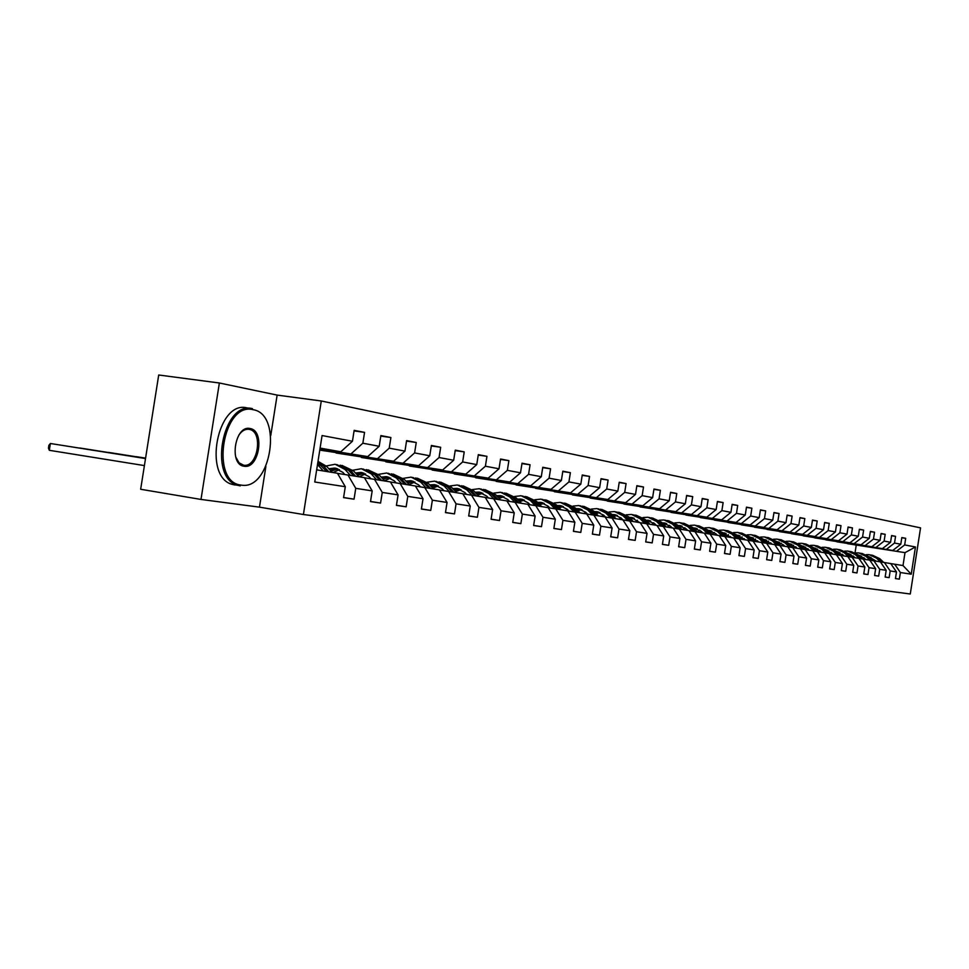 <?xml version="1.0" encoding="UTF-8"?>
<svg xmlns="http://www.w3.org/2000/svg" width="969" height="969" viewBox="0 0 969 969"><rect width="100%" height="100%" fill="white"/><g stroke="black" fill="none" stroke-linecap="round" stroke-linejoin="round"><path stroke-width="1.45" d="M219.369 382.997L158.71 375.003L140.662 489.272L200.995 499.435L259.474 507.15L303.406 514.515L321.284 400.972L277.134 395.098L219.369 382.997L200.995 499.435M303.406 514.515L910.279 593.997L920.55 527.875L321.284 400.972M343.595 497.497L354.048 499.18L355.756 488.34L372.181 490.883L370.497 501.591L380.587 503.068L382.258 492.434L398.077 494.88L396.43 505.394L406.144 506.811L407.779 496.382L423.017 498.732L421.394 509.052L430.757 510.421L432.368 500.186L447.06 502.451L445.461 512.589L454.497 513.909L456.072 503.844L470.244 506.036L468.681 515.992L477.39 517.264L478.94 507.381L492.627 509.5L491.089 519.275L499.507 520.51L501.021 510.796L514.236 512.831L512.734 522.448L520.862 523.635L522.352 514.091L535.13 516.065L533.64 525.513L541.501 526.664L542.979 517.276L555.322 519.19L553.868 528.48L561.463 529.595L562.916 520.353L574.859 522.206L573.43 531.351L580.782 532.429L582.212 523.345L593.767 525.125L592.362 534.125L599.484 535.167L600.889 526.228L612.093 527.96L610.7 536.814L617.604 537.831L618.973 529.026L629.838 530.697L628.469 539.418L635.155 540.399L636.512 531.739L647.038 533.362L645.693 541.95L652.185 542.894L653.518 534.367L663.729 535.942L662.408 544.396L668.695 545.317L670.015 536.911L679.911 538.449L678.615 546.77L684.72 547.667L686.016 539.382L695.633 540.872L694.349 549.084L700.284 549.956L701.556 541.792L710.895 543.234L709.635 551.325L715.401 552.173L716.66 544.118L725.733 545.523L724.485 553.505L730.093 554.316L731.329 546.395L740.146 547.751L738.923 555.612L744.362 556.412L745.585 548.599L754.173 549.92L752.961 557.672L758.255 558.447L759.454 550.743L767.799 552.027L766.612 559.682L771.76 560.433L772.947 552.827L781.075 554.074L779.9 561.62L784.914 562.359L786.089 554.849L793.999 556.073L792.836 563.522L797.717 564.237L798.868 556.824L806.571 558.023L805.433 565.375L810.181 566.066L811.319 558.75L818.829 559.912L817.703 567.168L822.33 567.846L823.456 560.627L830.772 561.766L829.658 568.924L834.176 569.59L835.29 562.456L842.412 563.558L841.31 570.632L845.719 571.274L846.809 564.237L853.762 565.315L852.684 572.304L856.971 572.933L858.062 565.981L864.845 567.022L863.767 573.927L867.958 574.544L869.023 567.677L875.649 568.694L874.583 575.513L878.677 576.107L879.731 569.324L886.187 570.329L885.145 577.064L889.142 577.645L890.184 570.947L896.482 571.916L895.453 578.566L899.353 579.147L900.383 572.522L911.235 574.193L915.463 546.964L905.01 552.645L847.512 543.694L905.01 552.645L902.999 565.557L911.235 574.193M354.048 499.18L343.571 497.642L345.291 486.717L314.755 482.005L322.071 435.553L352.437 441.258L354.157 430.345L364.562 432.38L354.073 430.902M915.463 546.964L904.671 544.941L905.7 538.316L901.824 537.565L900.795 544.215L894.52 543.04L895.562 536.329L891.601 535.554L890.547 542.289L884.128 541.09L885.181 534.307L881.112 533.507L880.058 540.327L873.469 539.079L874.547 532.223L870.38 531.412L869.302 538.304L862.555 537.032L863.645 530.091L859.382 529.256L858.292 536.232L851.376 534.936L852.466 527.899L848.093 527.039L846.991 534.113L839.905 532.78L841.007 525.658L836.526 524.774L835.411 531.933L828.144 530.576L829.258 523.357L824.655 522.461L823.529 529.704L816.068 528.311L817.206 520.995L812.482 520.074L811.344 527.415L803.676 525.985L804.827 518.572L799.982 517.628L798.819 525.065L790.958 523.587L792.121 516.089L787.143 515.108L785.968 522.654L777.889 521.14L779.076 513.534L773.965 512.528L772.765 520.171L764.468 518.621L765.667 510.905L760.411 509.876L759.199 517.628L750.672 516.029L751.883 508.204L746.481 507.15L745.258 515.011L736.476 513.364L737.712 505.43L732.152 504.34L730.917 512.322L721.881 510.627L723.14 502.584L717.423 501.457L716.164 509.549L706.861 507.804L708.133 499.641L702.246 498.49L700.975 506.69L691.406 504.897L692.702 496.625L686.633 495.438L685.337 503.759L675.478 501.906L676.786 493.5L670.548 492.276L669.228 500.731L659.065 498.829L660.398 490.302L653.966 489.042L652.621 497.618L642.156 495.656L643.513 486.983L636.875 485.687L635.507 494.408L624.714 492.373L626.083 483.579L619.239 482.235L617.859 491.089L606.715 488.994L608.108 480.055L601.034 478.674L599.629 487.673L588.122 485.505L589.552 476.421L582.248 474.992L580.819 484.137L568.936 481.908L570.378 472.666L562.832 471.2L561.378 480.491L549.096 478.177L550.574 468.79L542.773 467.264L541.296 476.712L528.589 474.325L530.079 464.781L522.025 463.206L520.51 472.811L507.368 470.34L508.895 460.638L500.549 459.003L499.011 468.778L485.396 466.222L486.947 456.338L478.311 454.643L476.748 464.599L462.649 461.947L464.224 451.893L455.273 450.137L453.674 460.263L439.066 457.525L440.677 447.278L431.387 445.461L429.764 455.769L414.611 452.923L416.246 442.494L406.605 440.604L404.957 451.118L389.223 448.162L390.895 437.528L380.878 435.578L379.194 446.285L362.854 443.208L364.562 432.38M899.353 579.147L895.453 578.566M372.181 490.883L364.405 477.656L337.491 473.369M319.952 449.035L367.711 456.593L326.614 450.524M347.932 474.967L355.756 488.34M362.854 443.208L351.275 453.649M379.194 446.285L367.711 456.593M398.077 494.88L390.362 481.896L364.465 477.765M319.818 449.834L393.62 461.22L319.782 450.125M374.506 479.304L382.258 492.434M389.223 448.162L377.789 458.398M404.957 451.118L393.62 461.22M423.017 498.732L415.374 485.978L390.422 481.993M336.061 453.007L418.572 465.677L335.819 452.68M400.1 483.483L407.779 496.382M414.611 452.923L403.322 462.952M429.764 455.769L418.572 465.677M447.06 502.451L439.49 489.914L415.435 486.075M361.389 457.501L442.627 469.989L361.401 457.223M424.761 487.504L432.368 500.186M439.066 457.525L427.923 467.361M453.674 460.263L442.627 469.989M470.244 506.036L462.758 493.706L439.551 489.999M385.832 461.838L465.823 474.132L385.88 461.571M448.538 491.392L456.072 503.844M462.649 461.947L451.639 471.6M476.748 464.599L465.823 474.132M492.627 509.5L485.203 497.376L462.807 493.802M409.439 466.016L488.219 478.141L409.475 465.762M471.479 495.135L478.94 507.381M485.396 466.222L474.531 475.694M499.011 468.778L488.219 478.141M514.236 512.831L506.896 500.912L485.251 497.46M432.235 470.062L509.851 482.005L432.271 469.82M493.633 498.744L501.021 510.796M507.368 470.34L496.637 479.643M520.51 472.811L509.851 482.005M535.13 516.065L527.851 504.328L506.944 500.997M454.279 473.974L530.758 485.735L454.316 473.732M515.036 502.245L522.352 514.091M528.589 474.325L517.979 483.458M541.296 476.712L530.758 485.735M555.322 519.19L548.115 507.647L527.899 504.413M475.597 477.753L550.973 489.357L475.634 477.523M535.724 505.624L542.979 517.276M549.096 478.177L538.619 487.141M561.378 480.491L550.973 489.357M574.859 522.206L567.725 510.845L548.163 507.72M496.225 481.411L570.535 492.858L496.261 481.193M555.734 508.882L562.916 520.353M568.936 481.908L558.58 490.714M580.819 484.137L570.535 492.858M593.767 525.125L586.705 513.933L567.761 510.917M516.211 484.948L589.479 496.237L516.235 484.742M575.089 512.044L582.212 523.345M588.122 485.505L577.887 494.166M599.629 487.673L589.479 496.237M612.093 527.96L605.092 516.937L586.742 514.006M535.566 488.376L607.817 499.519L535.591 488.182M593.84 515.108L600.889 526.228M606.715 488.994L596.601 497.509M617.859 491.089L607.817 499.519M629.838 530.697L622.897 519.844L605.128 517.01M554.316 491.707L625.586 502.693L554.353 491.513M612.008 518.064L618.973 529.026M624.714 492.373L614.709 500.755M635.507 494.408L625.586 502.693M647.038 533.362L640.17 522.666L622.946 519.917M572.509 494.929L642.81 505.77L572.534 494.747M629.608 520.947L636.512 531.739M642.156 495.656L632.272 503.892M652.621 497.618L642.81 505.77M663.729 535.942L656.921 525.404L640.206 522.727M590.157 498.066L659.526 508.761L590.182 497.884M646.674 523.732L653.518 534.367M659.065 498.829L649.303 506.932M669.228 500.731L659.526 508.761M679.911 538.449L673.176 528.057L656.958 525.464M607.284 501.094L675.744 511.656L607.309 500.925M663.232 526.433L670.015 536.911M675.478 501.906L665.824 509.888M685.337 503.759L675.744 511.656M695.633 540.872L688.959 530.624L673.213 528.105M623.915 504.05L691.491 514.478L623.939 503.88M679.305 529.05L686.016 539.382M691.406 504.897L681.849 512.746M700.975 506.69L691.491 514.478M710.895 543.234L704.293 533.132L688.995 530.685M640.073 506.908L706.776 517.204L640.097 506.751M694.906 531.593L701.556 541.792M706.861 507.804L697.414 515.532M716.164 509.549L706.776 517.204M725.733 545.523L719.18 535.566L704.33 533.18M655.783 509.694L721.639 519.868L655.807 509.537M710.071 534.076L716.66 544.118M721.881 510.627L712.542 518.233M730.917 512.322L721.639 519.868M740.146 547.751L733.666 537.928L719.216 535.615M671.045 512.407L736.077 522.448L671.069 512.25M724.8 536.475L731.329 546.395M736.476 513.364L727.234 520.862M745.258 515.011L736.077 522.448M754.173 549.92L747.741 540.217L733.703 537.977M685.895 515.036L750.127 524.956L685.919 514.89M739.129 538.812L745.585 548.599M750.672 516.029L741.527 523.417M759.199 517.628L750.127 524.956M767.799 552.027L761.44 542.458L747.777 540.266M700.345 517.603L763.79 527.402L700.357 517.458M753.058 541.09L759.454 550.743M764.468 518.621L755.42 525.901M772.765 520.171L763.79 527.402M781.075 554.074L774.764 544.626L761.477 542.507M714.395 520.087L777.077 529.777L714.419 519.953M766.612 543.306L772.947 552.827M777.889 521.14L768.938 528.323M785.968 522.654L777.077 529.777M793.999 556.073L787.749 546.746L774.8 544.675M728.094 522.521L790.026 532.09L728.119 522.388M779.803 545.45L786.089 554.849M790.958 523.587L782.104 530.673M798.819 525.065L790.026 532.09M806.571 558.023L800.382 548.817L787.773 546.795M741.43 524.883L802.635 534.343L741.455 524.75M792.642 547.546L798.868 556.824M803.676 525.985L794.919 532.962M811.344 527.415L802.635 534.343M818.829 559.912L812.688 550.816L800.406 548.854M754.427 527.184L814.917 536.535L754.439 527.063M805.154 549.593L811.319 558.75M816.068 528.311L807.395 535.191M823.529 529.704L814.917 536.535M830.772 561.766L824.692 552.778L812.725 550.864M767.085 529.437L826.884 538.679L767.109 529.316M817.339 551.579L823.456 560.627M828.144 530.576L819.556 537.371M835.411 531.933L826.884 538.679M842.412 563.558L836.392 554.692L824.716 552.827M779.439 531.63L838.56 540.763L779.464 531.509M829.222 553.517L835.29 562.456M839.905 532.78L831.414 539.491M846.991 534.113L838.56 540.763M864.845 567.022L858.922 558.362L836.417 554.728M791.479 533.762L849.934 542.797L791.503 533.64M840.813 555.407L846.809 564.237M847.79 556.545L853.762 565.315M851.376 534.936L842.969 541.55M858.292 536.232L849.934 542.797M803.24 535.845L861.029 544.784L803.253 535.736M852.102 557.26L858.062 565.981M862.555 537.032L854.234 543.573M869.302 538.304L861.029 544.784M875.649 568.694L869.774 560.143L858.946 558.41M814.699 537.88L871.87 546.722L814.723 537.771M863.125 559.052L869.023 567.677M873.469 539.079L865.232 545.535M880.058 540.327L871.87 546.722M886.187 570.329L880.373 561.863L869.799 560.179M825.903 539.866L882.432 548.611L825.915 539.757M873.881 560.809L879.731 569.324M884.128 541.09L875.964 547.449M890.547 542.289L882.432 548.611M896.482 571.916L890.717 563.558L880.397 561.899M836.828 541.804L892.764 550.453L836.853 541.695M884.382 562.517L890.184 570.947M894.52 543.04L886.441 549.326M900.795 544.215L892.764 550.453M902.999 565.557L890.741 563.595M894.641 564.2L900.383 572.522M904.671 544.941L896.664 551.155M855.058 552.681L856.221 545.244M316.669 469.868L337.43 473.26L345.291 486.717M320 448.72L340.809 451.784L320.097 448.078M352.437 441.258L340.809 451.784M905.7 538.316L901.8 537.747M895.562 536.329L891.565 535.748M885.157 577.015L889.142 577.645M885.181 534.307L881.087 533.701M874.595 575.465L878.677 576.107M874.547 532.223L870.356 531.606M863.779 573.878L867.958 574.544M863.645 530.091L859.346 529.449M852.684 572.243L856.971 572.933M852.466 527.899L848.069 527.245M841.322 570.584L845.719 571.274M841.007 525.658L836.489 524.992M829.67 568.864L834.176 569.59M829.258 523.357L824.631 522.679M817.703 567.107L822.33 567.846M817.206 520.995L812.446 520.292M805.433 565.315L810.181 566.066M804.827 518.572L799.946 517.858M792.848 563.461L797.717 564.237M792.121 516.089L787.107 515.351M779.912 561.56L784.914 562.359M779.076 513.534L773.928 512.771M766.624 559.61L771.76 560.433M765.667 510.905L760.374 510.13M752.974 557.611L758.255 558.447M751.883 508.204L746.445 507.405M738.935 555.552L744.362 556.412M737.712 505.43L732.116 504.619M724.497 553.432L730.093 554.316M723.14 502.584L717.375 501.736M709.647 551.252L715.401 552.173M708.133 499.641L702.21 498.781M694.361 549.011L700.284 549.956M692.702 496.625L686.585 495.728M678.627 546.698L684.72 547.667M676.786 493.5L670.5 492.591M662.421 544.312L668.695 545.317M660.398 490.302L653.918 489.357M645.705 541.865L652.185 542.894M643.513 486.983L636.815 486.014M628.481 539.333L635.155 540.399M626.083 483.579L619.191 482.574M610.712 536.729L617.604 537.831M608.108 480.055L600.986 479.025M592.374 534.028L599.484 535.167M589.552 476.421L582.187 475.367M573.442 531.254L580.782 532.429M570.378 472.666L562.783 471.576M553.88 528.384L561.463 529.595M550.574 468.79L542.713 467.664M533.665 525.416L541.501 526.664M530.079 464.781L521.952 463.618M512.746 522.339L520.862 523.635M508.895 460.638L500.476 459.427M491.113 519.166L499.507 520.51M486.947 456.338L478.238 455.091M468.705 515.871L477.39 517.264M464.224 451.893L455.2 450.609M445.486 512.468L454.497 513.909M378.394 459.73L361.437 457.223M440.677 447.278L431.302 445.946M421.418 508.931L430.757 510.421M352.97 455.212L336.11 452.729M416.246 442.494L406.52 441.125M396.442 505.261L406.144 506.811M390.895 437.528L380.793 436.111M370.521 501.457L380.587 503.068M259.474 507.15L265.881 466.464M270.763 435.529L277.134 395.098M871.046 557.514L870.041 557.563M883.704 562.42L879.755 558.653L872.451 555.225M880.446 561.911L876.448 558.108L869.278 554.68L866.189 554.692M861.586 556.206L860.508 556.86M876.303 561.208L869.581 557.139M863.9 557.684L862.228 558.507M882.468 562.226L878.495 558.447L871.494 555.055M863.815 559.161L864.845 558.544M869.762 557.308L870.428 557.332M870.392 554.874L877.708 558.314L881.681 562.105M864.469 558.192L863.004 559.04M241.136 485.069C271.041 491.041 283.19 413.957 253.018 409.681C222.628 401.602 209.837 482.623 241.136 485.069M244.103 466.222C228.599 464.769 234.922 424.749 250.05 428.528C265.276 430.442 259.123 469.468 244.103 466.222M235.661 456.835L239.016 462.758L243.522 465.181C257.609 468.257 263.677 431.774 249.469 429.412L249.166 429.34C245.411 428.807 242.008 430.684 238.931 434.972M234.886 485.009L232.257 484.391C202.594 477.014 217.504 399.918 246.974 407.888L250.753 408.409M240.251 485.881L237.623 485.263C208.02 477.887 222.955 400.657 252.364 408.639L252.437 408.652M148.075 442.324L151.249 422.205M860.545 555.77L859.442 555.843M873.348 560.724L869.363 556.921L861.974 553.444M870.005 560.203L865.971 556.363L858.74 552.899L855.566 552.911M850.939 554.462L849.765 555.201M865.838 559.488L859.333 555.431M853.229 555.976L851.485 556.86M872.076 560.53L868.079 556.703L861.005 553.275M853.253 557.441L854.186 556.872M859.152 555.564L859.915 555.576M859.854 553.093L867.267 556.569L871.276 560.409M853.81 556.509L852.429 557.308M849.789 553.989L848.578 554.062M862.737 558.992L858.716 555.152L851.242 551.627M859.309 558.459L855.252 554.571L847.948 551.07L844.677 551.095M840.014 552.693L838.754 553.505M855.106 557.744L848.541 553.638M842.291 554.22L840.486 555.164M861.441 558.786L857.408 554.934L850.261 551.458M842.436 555.673L843.284 555.152M848.275 553.771L849.147 553.784M849.074 551.264L856.572 554.789L860.617 558.665M842.897 554.777L841.601 555.54M838.779 552.16L837.47 552.257M851.86 557.211L847.814 553.335L840.256 549.774M848.359 556.678L844.265 552.742L836.889 549.205L833.534 549.241M828.834 550.876L827.478 551.761M844.12 555.952L836.877 551.688M831.099 552.427L829.222 553.444M850.54 557.005L846.47 553.105L839.251 549.593M831.366 553.868L832.117 553.396M837.143 551.942L838.124 551.955M838.04 549.399L845.622 552.96L849.692 556.884M837.701 551.846L836.986 551.797M831.705 553.008L830.506 553.723M827.502 550.295L826.072 550.404M840.729 555.394L836.647 551.47L828.992 547.86M837.143 554.837L833.001 550.864L825.564 547.279L822.112 547.328M817.376 549.011L815.922 549.992M832.856 554.111L825.431 549.786M819.617 550.598L817.727 551.64M839.372 555.189L835.266 551.24L827.974 547.691M820.016 552.015L820.67 551.603M825.721 550.065L826.823 550.077M826.714 547.473L834.394 551.095L838.512 555.055M826.387 549.968L825.564 549.92M820.246 551.204L819.132 551.87M815.934 548.369L814.396 548.502M829.319 553.529L825.2 549.556L817.448 545.91M825.636 552.96L821.47 548.938L813.948 545.317L810.411 545.377M805.627 547.11L804.076 548.175M821.312 552.233L814.566 547.982M807.843 548.72L806.038 549.738M827.926 553.323L823.783 549.326L816.419 545.729M814.033 548.151L815.232 548.151M815.123 545.511L822.887 549.169L827.041 553.178M814.796 548.03L813.851 547.982M808.497 549.35L807.48 549.968M804.076 546.407L802.417 546.564M817.618 551.627L813.463 547.606L805.614 543.912M813.839 551.034L809.636 546.964L802.053 543.306L798.408 543.379M793.575 545.159L791.927 546.322M809.478 550.295L802.671 545.995M795.779 546.795L794.059 547.776M816.189 551.397L812.01 547.364L804.573 543.718M802.029 546.189L803.362 546.177M803.228 543.5L811.089 547.206L815.28 551.264M802.913 546.056L801.847 546.007M796.445 547.449L795.537 548.018M791.915 544.384L790.135 544.578M805.614 549.665L801.424 545.595L793.478 541.853M801.738 549.06L797.499 544.941L789.844 541.235L786.089 541.32M781.22 543.161L779.464 544.421M797.33 548.321L789.335 543.791M784.878 546.286L783.388 544.832L781.777 545.777M804.149 549.435L799.934 545.341L792.412 541.671M789.735 544.178L791.188 544.154M791.031 541.441L798.989 545.184L803.216 549.29M790.716 544.021L789.529 543.984M784.091 545.511L783.291 546.019M779.439 542.313L777.538 542.531M793.308 547.655L789.069 543.536L781.026 539.745M789.323 547.037L785.047 542.858L777.32 539.115L773.456 539.224M768.526 541.114L766.685 542.483M783.388 544.832L776.666 541.683M770.694 542.822L769.168 543.718M791.794 547.412L787.543 543.282L779.948 539.551M777.102 542.107L778.688 542.071M778.519 539.321L786.574 543.112L790.837 547.267M778.216 541.95L776.896 541.901M771.409 543.524L770.718 543.972M766.636 540.193L764.602 540.448M780.675 545.595L776.399 541.417L768.26 537.577M776.581 544.953L772.269 540.726L764.468 536.935L760.483 537.056M755.505 539.018L753.567 540.496M772.099 544.19L763.681 539.539M757.649 540.75L756.232 541.61M779.124 545.353L774.837 541.162L767.157 537.395M764.153 539.999L765.873 539.939M765.68 537.141L773.843 540.993L778.143 545.196M765.377 539.806L763.923 539.769M753.494 538.013L751.326 538.304M767.702 543.476L763.39 539.248L755.142 535.36M763.499 542.822L759.139 538.546L751.266 534.706L747.172 534.852M742.145 536.874L740.086 538.473M758.969 542.059L750.333 537.323M744.265 538.643L742.957 539.442M766.104 543.221L761.779 538.982L754.015 535.167M750.842 537.831L752.707 537.747M752.489 534.912L760.762 538.812L765.098 543.064M752.198 537.613L750.6 537.589M740.001 535.784L737.7 536.111M754.379 541.308L750.03 537.02L741.673 533.083M750.067 540.629L745.67 536.293L737.712 532.417L733.485 532.575M728.409 534.67L726.253 536.39M745.488 539.854L736.634 535.058M730.505 536.475L729.318 537.214M752.743 541.041L748.371 536.741L740.534 532.889M737.179 535.603L739.19 535.506M738.947 532.623L747.329 536.572L751.702 540.884M738.669 535.36L736.924 535.348M726.132 533.483L723.686 533.858M740.704 539.067L736.307 534.731L727.84 530.746M736.258 538.376L731.825 533.992L723.795 530.055L719.434 530.237M714.286 532.417L712.033 534.27M731.643 537.589L722.547 532.732M716.382 534.246L715.304 534.924M739.008 538.8L734.599 534.452L726.677 530.54M723.153 533.325L725.309 533.192M725.042 530.273L733.533 534.27L737.942 538.631M724.776 533.047L722.862 533.047M711.888 531.121L709.284 531.545M726.641 536.778L722.196 532.381L713.62 528.335M722.075 536.051L717.593 531.618L709.478 527.633L704.984 527.839M699.788 530.104L697.498 532.017M717.411 535.276L715.849 533.725L708.073 530.346M701.847 531.969L700.902 532.575M724.897 536.499L720.451 532.09L712.433 528.129M708.714 530.976L711.028 530.818M710.749 527.851L719.349 531.908L723.807 536.329M710.483 530.673L708.424 530.685M697.232 528.686L694.482 529.171M712.179 534.416L707.697 529.958L699 525.864M707.479 533.677L702.961 529.171L694.773 525.137L690.134 525.38M684.865 527.73L682.66 529.595M702.767 532.877L701.205 531.315L693.186 527.887M686.912 529.631L686.1 530.164M710.386 534.125L705.904 529.668L697.789 525.646M693.889 528.577L696.36 528.384M696.045 525.355L704.766 529.474L709.26 533.943M695.803 528.226L693.562 528.262M682.164 526.191L679.257 526.736M697.305 531.993L692.787 527.475L683.969 523.308M692.472 531.218L687.905 526.664L679.632 522.582L674.848 522.848M669.506 525.295L667.399 527.112M687.711 530.431L686.125 528.844L677.876 525.368M671.553 527.221L670.875 527.681M695.463 531.69L690.933 527.172L682.733 523.103M678.627 526.106L681.268 525.876M680.928 522.8L689.771 526.979L694.313 531.509M680.686 525.707L678.288 525.767M666.672 523.635L663.583 524.241M682.006 529.498L677.44 524.919L668.501 520.692M677.028 528.699L672.425 524.084L664.068 519.941L659.126 520.244M653.712 522.8L651.701 524.544M672.22 527.899L670.621 526.288L662.13 522.775M680.117 529.183L675.538 524.604L667.241 520.486M662.917 523.575L665.739 523.296M665.364 520.171L674.339 524.399L678.918 528.989M665.146 523.127L662.566 523.212M650.708 520.983L647.462 521.673M666.26 526.918L661.645 522.279L652.573 518.003M661.137 526.106L656.485 521.419L648.043 517.228L642.931 517.567M637.445 520.232L635.543 521.916M656.279 525.295L654.656 523.66L645.911 520.099M664.31 526.603L659.683 521.952L651.301 517.785M646.759 520.959L649.763 520.644M649.351 517.458L658.448 521.746L663.075 526.409M649.145 520.462L646.384 520.583M634.283 518.27L630.855 519.033M650.042 524.277L645.378 519.566L636.185 515.229M644.76 523.43L640.061 518.681L631.534 514.442L626.253 514.818M620.681 517.603L618.9 519.19M639.855 522.618L631.11 517.422L629.196 517.361M648.031 523.95L643.368 519.239L634.877 514.999M630.104 518.282L633.302 517.906M632.866 514.66L642.084 519.021L646.759 523.744M632.672 517.725L629.705 517.882M617.35 515.472L613.74 516.32M633.326 521.552L628.627 516.78L619.288 512.371M627.888 520.68L623.14 515.859L614.528 511.559L609.065 511.983M603.408 514.902L601.761 516.392M622.994 519.917L621.286 518.173L614.092 514.587L611.984 514.539M631.255 521.213L626.543 516.429L617.956 512.141M612.953 515.532L616.345 515.084M615.872 511.789L625.235 516.211L629.947 520.995M615.69 514.89L612.529 515.096M599.908 512.577L596.092 513.534M616.102 518.742L611.354 513.897L601.882 509.415M610.494 517.834L605.71 512.952L597.001 508.592L591.356 509.064M585.591 512.129L584.101 513.509M605.552 517.071L603.82 515.302L596.565 511.668L594.239 511.632M613.971 518.391L609.21 513.546L600.526 509.185M595.281 512.698L598.866 512.177M598.357 508.822L607.854 513.316L612.626 518.173M598.2 511.983L594.821 512.238M581.921 509.609L577.912 510.675M598.345 515.835L593.549 510.929L583.932 506.387M592.556 514.902L587.723 509.96L578.929 505.539L573.079 506.048M568.997 511.099L567.24 509.282L565.884 510.542M587.565 514.139L585.809 512.347L578.481 508.664L575.937 508.64M596.153 515.484L591.344 510.566L582.551 506.145M577.039 509.779L580.843 509.185M580.298 505.77L589.939 510.324L594.748 515.254M580.152 508.979L576.555 509.282M563.364 506.533L559.149 507.72M580.031 512.855L575.174 507.865L565.424 503.25M574.048 511.886L569.166 506.86L560.288 502.378L554.22 502.959M548.26 506.351L547.085 507.477M567.24 509.282L559.828 505.552L557.054 505.564M577.754 512.48L572.897 507.49L564.006 503.008M558.229 506.775L562.25 506.097M561.669 502.608L571.456 507.247L576.313 512.25M561.548 505.891L557.72 506.254M544.203 503.371L539.769 504.692M561.112 509.767L556.218 504.704L546.31 500.016M554.934 508.761L550.017 503.674L541.041 499.12L534.755 499.762M528.686 503.335L527.693 504.304M549.835 507.974L548.054 506.133L540.569 502.354L537.553 502.378M558.774 509.379L553.868 504.316L544.857 499.774M538.812 503.686L543.064 502.911M542.434 499.362L552.378 504.062L557.284 509.137M542.337 502.693L538.267 503.129M524.423 500.101L519.772 501.567M541.586 506.581L536.644 501.433L526.579 496.673M535.203 505.539L530.225 500.367L521.165 495.753L514.648 496.467M508.471 500.234L507.611 501.094M530.043 504.74L528.25 502.875L520.68 499.035L517.41 499.108M539.164 506.181L534.21 501.034L525.089 496.431M518.754 500.501L523.248 499.629M522.57 495.995L532.671 500.779L537.625 505.927M522.497 499.386L518.173 499.907M503.989 496.734L499.096 498.357M521.407 503.286L516.416 498.066L506.181 493.221M514.805 502.208L509.791 496.964L500.622 492.276L493.863 493.076M487.589 497.049L486.935 497.715M509.585 501.397L507.78 499.507L500.137 495.619L496.6 495.728M518.912 502.875L513.909 497.642L504.667 492.967M498.018 497.23L502.778 496.225M502.051 492.518L512.31 497.388L517.325 502.62M501.99 495.983L497.412 496.588M482.865 493.245L477.729 495.05M500.549 499.883L495.498 494.578L485.106 489.648M493.718 498.769L488.655 493.439L479.389 488.691L472.363 489.563M488.449 497.945L486.62 496.031L478.892 492.07L475.076 492.24M497.957 499.459L492.906 494.142L483.555 489.393M476.591 493.851L481.605 492.712M480.83 488.933L491.259 493.875L496.322 499.192M480.794 492.458L475.949 493.16M461.002 489.636L455.624 491.634M478.977 496.358L473.877 490.968L463.303 485.966M471.891 495.207L466.779 489.793L457.416 484.972L450.125 485.941M466.561 494.372L464.732 492.434L456.92 488.412L452.814 488.642M476.288 495.922L471.188 490.52L461.716 485.699M454.425 490.362L459.706 489.079M458.882 485.215L469.481 490.241L474.592 495.643M458.882 488.8L453.746 489.636M438.388 485.905L432.755 488.122M456.641 492.712L451.493 487.237L440.75 482.15M449.313 491.513L444.153 486.014L434.693 481.121L427.099 482.199M443.923 490.677L442.07 488.703L434.185 484.633L429.764 484.924M453.867 492.264L448.708 486.777L439.127 481.884M431.484 486.765L437.055 485.312M436.171 481.375L446.951 486.486L452.111 491.973M436.183 485.033L430.757 485.99M414.962 482.053L409.063 484.5M433.506 488.933L428.31 483.374L417.385 478.189M425.924 487.698L420.703 482.102L411.147 477.136L403.249 478.335M420.461 486.85L418.596 484.839L410.626 480.709L405.878 481.084M430.636 488.473L425.427 482.889L415.713 477.923M407.719 483.059L413.581 481.423M412.637 477.39L423.598 482.586L428.819 488.17M412.685 481.121L406.944 482.223M390.701 478.056L384.511 480.769M409.548 485.021L404.291 479.364L393.172 474.095M401.675 483.737L396.406 478.056L386.74 473.005L378.528 474.35M396.151 482.877L394.274 480.842L386.219 476.639L381.132 477.111M406.568 484.536L401.299 478.868L391.464 473.817M383.082 479.231L389.259 477.39M388.254 473.26L399.41 478.553L404.679 484.234M388.339 477.075L382.271 478.347M145.58 458.107L136.411 456.678L145.58 458.119M365.531 473.914L359.196 476.809M384.693 480.975L379.388 475.21L368.063 469.844M376.529 479.643L371.212 473.853L361.437 468.717L352.873 470.219M370.945 478.759L369.044 476.7L360.904 472.424L355.466 473.005M381.604 480.467L376.287 474.701L366.318 469.565M357.549 475.27L364.053 473.211M362.975 468.984L374.325 474.374L379.642 480.152M363.084 472.872L356.677 474.325M145.556 458.24L108.71 452.426L145.556 458.264M339.416 469.614L333.13 472.557M358.905 476.76L353.54 470.91L342.021 465.435M350.427 475.379L345.049 469.493L335.189 464.272L326.25 465.944M344.782 474.483L342.869 472.387L334.632 468.051L328.83 468.754M355.696 476.239L350.33 470.365L340.228 465.144M331.035 471.2L337.878 468.875M336.727 464.539L348.295 470.026L353.661 475.9M336.885 468.524L330.114 470.183M145.532 458.385L80.064 448.041L145.532 458.41M332.125 472.387L326.71 466.428L318.014 461.353M323.331 470.958L317.505 464.539M317.578 470.013L316.778 469.141M328.794 471.842L323.38 465.871L317.929 461.85M145.507 458.543L50.388 443.499L49.31 450.306L144.405 465.592M317.82 462.588L326.686 471.503M49.31 450.306L48.45 448.066L48.886 445.34L50.388 443.499L145.507 458.567M878.495 558.447L879.755 558.653M876.448 558.108L877.708 558.314M868.079 556.703L869.363 556.921M865.971 556.363L867.267 556.569M857.408 554.934L858.716 555.152M855.252 554.571L856.572 554.789M846.47 553.105L847.814 553.335M844.265 552.742L845.622 552.96M835.266 551.24L836.647 551.47M833.001 550.864L834.394 551.095M823.783 549.326L825.2 549.556M821.47 548.938L822.887 549.169M812.01 547.364L813.463 547.606M809.636 546.964L811.089 547.206M799.934 545.341L801.424 545.595M797.499 544.941L798.989 545.184M787.543 543.282L789.069 543.536M785.047 542.858L786.574 543.112M774.837 541.162L776.399 541.417M772.269 540.726L773.843 540.993M761.779 538.982L763.39 539.248M759.139 538.546L760.762 538.812M748.371 536.741L750.03 537.02M745.67 536.293L747.329 536.572M734.599 534.452L736.307 534.731M731.825 533.992L733.533 534.27M720.451 532.09L722.196 532.381M717.593 531.618L719.349 531.908M705.904 529.668L707.697 529.958M702.961 529.171L704.766 529.474M690.933 527.172L692.787 527.475M687.905 526.664L689.771 526.979M675.538 524.604L677.44 524.919M672.425 524.084L674.339 524.399M659.683 521.952L661.645 522.279M656.485 521.419L658.448 521.746M643.368 519.239L645.378 519.566M640.061 518.681L642.084 519.021M626.543 516.429L628.627 516.78M623.14 515.859L625.235 516.211M609.21 513.546L611.354 513.897M605.71 512.952L607.854 513.316M591.344 510.566L593.549 510.929M587.723 509.96L589.939 510.324M572.897 507.49L575.174 507.865M569.166 506.86L571.456 507.247M553.868 504.316L556.218 504.704M550.017 503.674L552.378 504.062M534.21 501.034L536.644 501.433M530.225 500.367L532.671 500.779M513.909 497.642L516.416 498.066M509.791 496.964L512.31 497.388M492.906 494.142L495.498 494.578M488.655 493.439L491.259 493.875M471.188 490.52L473.877 490.968M466.779 489.793L469.481 490.241M448.708 486.777L451.493 487.237M444.153 486.014L446.951 486.486M425.427 482.889L428.31 483.374M420.703 482.102L423.598 482.586M401.299 478.868L404.291 479.364M396.406 478.056L399.41 478.553M376.287 474.701L379.388 475.21M371.212 473.853L374.325 474.374M350.33 470.365L353.54 470.91M345.049 469.493L348.295 470.026M323.38 465.871L326.71 466.428M317.893 464.963L321.26 465.52M232.257 484.391L237.623 485.263M249.469 429.412L248.33 429.243M837.495 551.797L836.889 551.7M826.169 549.92L825.443 549.786M790.462 543.972L789.481 543.803M777.937 541.877L776.944 541.719M765.098 539.745L764.081 539.576M751.908 537.541L750.89 537.371M738.354 535.288L737.324 535.118M724.437 532.974L723.395 532.793M710.132 530.588L709.078 530.418M695.427 528.141L694.361 527.96M680.299 525.622L679.233 525.44M664.734 523.03L663.656 522.848M648.709 520.353L647.619 520.171M632.212 517.616L631.11 517.422M615.206 514.781L614.092 514.587M597.691 511.862L596.565 511.668M579.619 508.846L578.481 508.664M560.978 505.745L559.828 505.552M541.732 502.536L540.569 502.354M521.855 499.229L520.68 499.035M501.324 495.813L500.137 495.619M480.091 492.276L478.892 492.07M458.131 488.618L456.92 488.412M435.408 484.827L434.185 484.633M411.861 480.915L410.626 480.709M387.467 476.845L386.219 476.639M362.176 472.63L360.904 472.424M335.916 468.269L334.632 468.051"/></g></svg>
